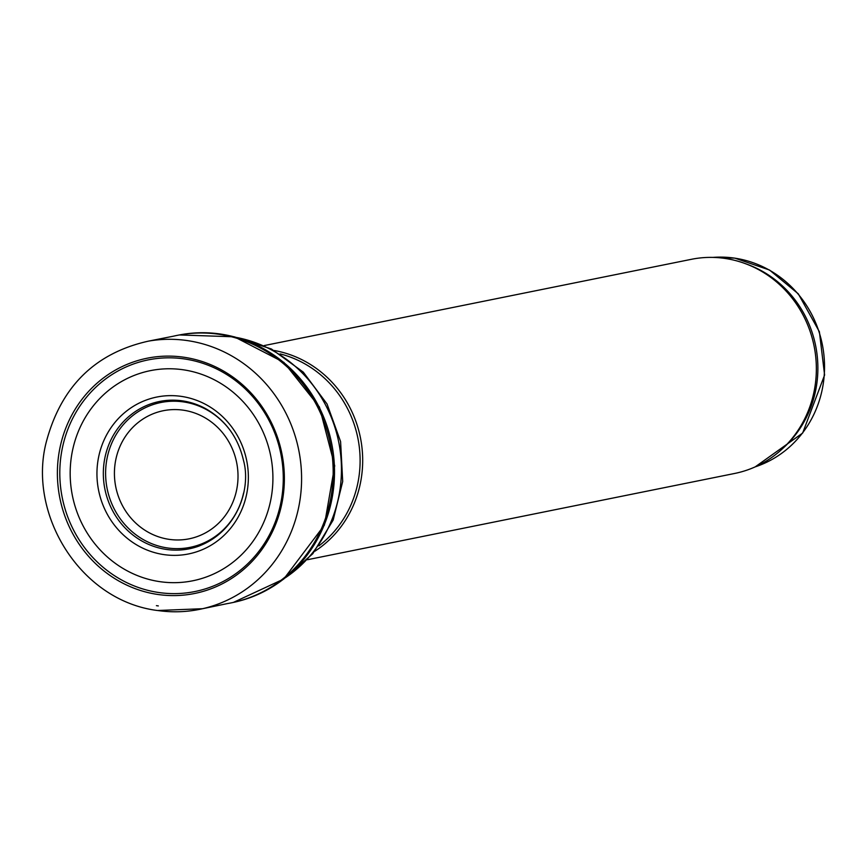 <?xml version="1.0" encoding="UTF-8"?>
<svg xmlns="http://www.w3.org/2000/svg" width="868" height="868" viewBox="0 0 868 868"><rect width="100%" height="100%" fill="white"/><g stroke="black" fill="none" stroke-linecap="round" stroke-linejoin="round"><path stroke-width="1.3" d="M318.871 545.874A107.534 101.458 -101.4 0 0 357.866 438.101A107.534 101.458 -101.4 0 0 280.114 353.894M314.802 551.267A109.238 103.064 -101.4 0 0 360.404 437.591A109.238 103.064 -101.4 0 0 274.266 350.509M307.424 559.73L734.664 473.461A109.238 103.064 -101.4 0 0 782.459 448.745A109.238 103.064 -101.4 0 0 745.07 263.536A109.238 103.064 -101.4 0 0 724.964 258.425A109.238 103.064 -101.4 0 0 691.427 259.304L264.187 345.572M782.459 448.745L784.52 446.825A107.534 101.458 -101.4 0 0 747.706 264.512L745.07 263.536M160.07 594.764A120.001 113.22 78.6 0 1 157.781 594.461A120.001 113.22 78.6 0 1 76.048 407.83A120.001 113.22 78.6 0 1 269.188 418.376A120.001 113.22 78.6 0 1 177.376 595.524A120.001 113.22 78.6 0 1 160.07 594.764M148.515 341.124C95.371 352.961 61.368 386.282 46.525 441.107C27.06 513.086 79.563 600.732 157.466 610.508L202.548 608.718A136.536 128.822 78.6 0 0 298.733 450.036A136.536 128.822 78.6 0 0 148.515 341.124L173.416 336.198A136.45 128.735 78.6 0 1 178.634 335.102A136.45 128.735 78.6 0 1 330.317 443.667A136.45 128.735 78.6 0 1 232.646 602.576A136.45 128.735 78.6 0 1 227.405 603.585L202.548 608.718A136.536 128.822 78.6 0 1 158.323 610.595A136.536 128.822 78.6 0 1 157.553 610.486M179.144 335.005A136.439 128.724 78.6 0 1 179.654 334.907A136.439 128.724 78.6 0 1 331.663 443.396A136.439 128.724 78.6 0 1 233.655 602.359L232.646 602.576M199.673 545.809A75.147 70.905 78.6 0 1 197.307 546.656A75.147 70.905 78.6 0 1 186.978 549.227A75.147 70.905 78.6 0 1 166.2 549.411A75.147 70.905 78.6 0 1 103.335 472.626A75.147 70.905 78.6 0 1 167.774 400.343A75.147 70.905 78.6 0 1 170.269 400.202M185.285 554.533A80.04 75.527 78.6 0 1 163.922 554.609A80.04 75.527 78.6 0 1 107.914 432.568A80.04 75.527 78.6 0 1 235.271 432.112A80.04 75.527 78.6 0 1 185.285 554.533M179.936 582.482A107.187 101.133 78.6 0 1 159.853 581.658A107.187 101.133 78.6 0 1 86.366 415.718A107.187 101.133 78.6 0 1 258.48 422.792A107.187 101.133 78.6 0 1 179.936 582.482M178.005 593.549A118.157 111.473 78.6 0 1 158.649 592.497A118.157 111.473 78.6 0 1 78.153 408.774A118.157 111.473 78.6 0 1 268.31 419.092A118.157 111.473 78.6 0 1 178.005 593.549M285.453 577.687A131.426 124.005 -101.4 0 0 338.704 441.975A131.426 124.005 -101.4 0 0 236.964 337.554M712.899 257.405L734.816 258.122L769.536 270.035L798.31 293.851L819.392 331.75L824.6 375.019L802.65 433.067L755.193 466.875A107.534 101.458 -101.4 0 0 823.982 355.641A107.534 101.458 -101.4 0 0 734.578 258.132A107.534 101.458 -101.4 0 0 712.943 257.405M183.343 410.195A65.339 61.65 -101.4 0 0 119.491 499.284A65.339 61.65 -101.4 0 0 225.81 514.843A65.339 61.65 -101.4 0 0 183.343 410.195M231.192 431.787A73.878 69.7 -101.4 0 0 183.539 401.917A73.878 69.7 -101.4 0 0 106.417 462.091A73.878 69.7 -101.4 0 0 162.327 547.003A73.878 69.7 -101.4 0 0 243.561 493.078M156.414 605.647L158.323 605.918A131.296 123.885 78.6 0 1 156.414 605.647M283.326 579.357L312.773 553.751L333.171 520.062L342.697 481.49L340.592 441.584L327.052 404L303.301 372.144L271.434 349.012L234.36 336.838M179.654 334.907L178.634 335.102M179.383 334.95L234.306 336.817L283.923 362.412L319.446 407.07L334.701 465.801L324.393 525.151L283.749 579.021L233.383 602.414M167.774 400.343C180.989 399.421 193.586 402.177 205.564 408.611C225.452 419.971 238.103 437.255 243.507 460.452C251.438 488.836 237.029 532.507 197.307 546.656"/></g></svg>
